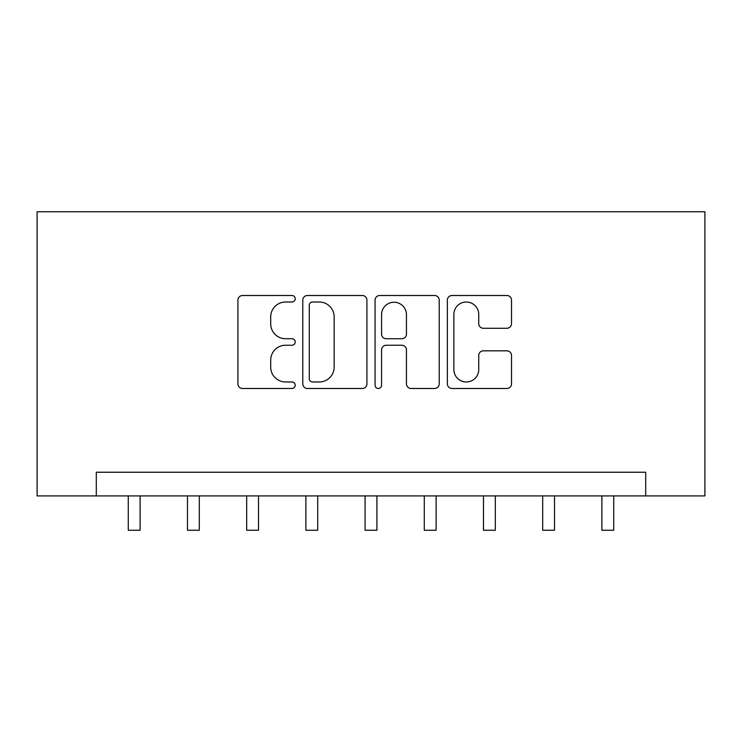 <?xml version="1.0" encoding="UTF-8"?>
<svg xmlns="http://www.w3.org/2000/svg" width="742" height="742" viewBox="0 0 742 742"><rect width="100%" height="100%" fill="white"/><g stroke="black" fill="none" stroke-linecap="round" stroke-linejoin="round"><path stroke-width="1.11" d="M295.223 298.757A3.256 3.256 0 0 0 291.968 295.502L242.578 295.502A4.647 4.647 0 0 0 237.922 300.148L237.922 383.827A4.647 4.647 0 0 0 242.578 388.483L291.968 388.483A3.256 3.256 0 0 0 295.223 385.228A3.256 3.256 0 0 0 291.968 381.972L285.577 381.972A14.877 14.877 0 0 1 270.7 367.095L270.7 360.12A14.877 14.877 0 0 1 285.577 345.243L291.968 345.243A3.256 3.256 0 0 0 295.223 341.988A3.256 3.256 0 0 0 291.968 338.732L285.577 338.732A14.877 14.877 0 0 1 270.7 323.864L270.7 316.89A14.877 14.877 0 0 1 285.577 302.013L291.968 302.013A3.256 3.256 0 0 0 295.223 298.757M506.86 328.279A4.647 4.647 0 0 0 511.516 323.623L511.516 300.148A4.647 4.647 0 0 0 506.86 295.502L452.008 295.502A4.647 4.647 0 0 0 447.361 300.148L447.361 383.827A4.647 4.647 0 0 0 452.008 388.483L506.86 388.483A4.647 4.647 0 0 0 511.516 383.827L511.516 355.474A4.647 4.647 0 0 0 506.86 350.827L483.385 350.827A4.647 4.647 0 0 0 478.738 355.474L478.738 369.535A12.438 12.438 0 0 1 466.301 381.972A12.438 12.438 0 0 1 453.863 369.535L453.863 314.45A12.438 12.438 0 0 1 466.301 302.013A12.438 12.438 0 0 1 478.738 314.45L478.738 323.623A4.647 4.647 0 0 0 483.385 328.279L506.86 328.279M645.698 495.916L704.9 495.916L704.9 211.748L37.1 211.748L37.1 495.916L645.698 495.916L645.698 472.237L96.302 472.237L96.302 495.916M366.928 300.148A4.647 4.647 0 0 0 362.281 295.502L307.429 295.502A4.647 4.647 0 0 0 302.782 300.148L302.782 383.827A4.647 4.647 0 0 0 307.429 388.483L362.281 388.483A4.647 4.647 0 0 0 366.928 383.827L366.928 300.148M379.718 295.502L434.571 295.502A4.647 4.647 0 0 1 439.218 300.148L439.218 383.827A4.647 4.647 0 0 1 434.571 388.483L411.096 388.483A4.647 4.647 0 0 1 406.449 383.827L406.449 349.89A4.647 4.647 0 0 0 401.802 345.243L386.23 345.243A4.647 4.647 0 0 0 381.573 349.89L381.573 385.228A3.256 3.256 0 0 1 378.318 388.483A3.256 3.256 0 0 1 375.072 385.228L375.072 300.148A4.647 4.647 0 0 1 379.718 295.502M312.54 302.013A3.256 3.256 0 0 0 309.284 305.268L309.284 378.717A3.256 3.256 0 0 0 312.54 381.972L319.283 381.972A14.877 14.877 0 0 0 334.16 367.095L334.16 316.89A14.877 14.877 0 0 0 319.283 302.013L312.54 302.013M406.449 314.682A12.438 12.438 0 0 0 394.011 302.244A12.438 12.438 0 0 0 381.573 314.682L381.573 334.085A4.647 4.647 0 0 0 386.23 338.732L401.802 338.732A4.647 4.647 0 0 0 406.449 334.085L406.449 314.682M128.273 495.916L128.273 530.252L140.108 530.252L140.108 495.916M187.476 495.916L187.476 530.252L199.31 530.252L199.31 495.916M246.678 495.916L246.678 530.252L258.513 530.252L258.513 495.916M305.88 495.916L305.88 530.252L317.715 530.252L317.715 495.916M365.083 495.916L365.083 530.252L376.917 530.252L376.917 495.916M424.285 495.916L424.285 530.252L436.12 530.252L436.12 495.916M483.487 495.916L483.487 530.252L495.322 530.252L495.322 495.916M542.69 495.916L542.69 530.252L554.524 530.252L554.524 495.916M601.892 495.916L601.892 530.252L613.727 530.252L613.727 495.916"/></g></svg>
